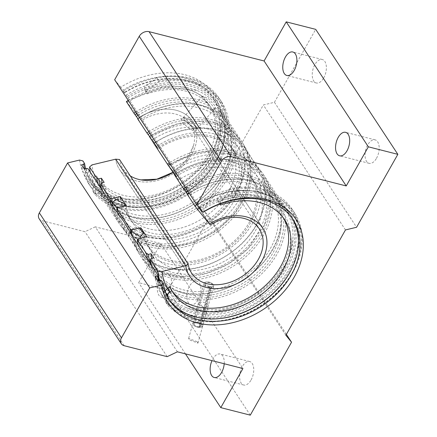 <?xml version="1.0" encoding="UTF-8"?>
<svg xmlns="http://www.w3.org/2000/svg" width="437" height="437" viewBox="0 0 437 437"><rect width="100%" height="100%" fill="white"/><g stroke="black" fill="none" stroke-linecap="round" stroke-linejoin="round"><path stroke-width="0.33" stroke-dasharray="2.19 1.64" d="M261.102 171.397L251.974 158.904L244.125 145.565A73.722 55.297 -33.3 0 0 242.032 142.014A73.722 55.297 -33.3 0 0 214.103 122.988A73.722 55.297 -33.3 0 0 152.305 134.858L173.8 167.568A73.722 55.297 -33.3 0 1 235.598 155.698A73.722 55.297 -33.3 0 1 261.102 171.397A73.722 55.297 -33.3 0 1 263.533 174.724A73.722 55.297 -33.3 0 1 249.156 247.386A73.722 55.297 -33.3 0 1 168.25 274.731A73.722 55.297 -33.3 0 1 140.315 255.705A73.722 55.297 -33.3 0 1 138.229 252.154A73.722 55.297 -33.3 0 1 133.766 238.329M198.737 304.562L203.91 307.391L208.247 305.916L207.952 304.469L202.702 301.918L198.414 303.191L198.737 304.562M197.584 341.871L197.934 343.132L189.002 339.686L188.647 338.429L197.584 341.871M168.791 292.113A12.116 6.61 -75.7 0 0 167.387 273.677A12.116 6.61 -75.7 0 0 159.991 278.724A12.116 6.61 -75.7 0 0 161.4 297.16A12.116 6.61 -75.7 0 0 168.791 292.113M198.283 299.629A12.116 6.61 -75.7 0 0 196.874 281.193A12.116 6.61 -75.7 0 0 189.483 286.235A12.116 6.61 -75.7 0 0 190.887 304.671A12.116 6.61 -75.7 0 0 198.283 299.629M224.208 363.742A12.116 6.61 -75.7 0 0 220.188 354.019A12.116 6.61 -75.7 0 0 212.797 359.061A12.116 6.61 -75.7 0 0 212.005 360.634M251.084 379.966A12.116 6.61 -75.7 0 0 249.674 361.53A12.116 6.61 -75.7 0 0 242.284 366.577A12.116 6.61 -75.7 0 0 243.693 385.013A12.116 6.61 -75.7 0 0 251.084 379.966M376.508 158.276A12.116 6.61 -75.7 0 0 375.099 139.84A12.116 6.61 -75.7 0 0 367.708 144.887A12.116 6.61 -75.7 0 0 369.118 163.323A12.116 6.61 -75.7 0 0 376.508 158.276M323.708 77.939A12.116 6.61 -75.7 0 0 322.298 59.503A12.116 6.61 -75.7 0 0 314.908 64.545A12.116 6.61 -75.7 0 0 316.317 82.981A12.116 6.61 -75.7 0 0 323.708 77.939M160.27 280.15A74.629 55.98 146.7 0 0 195.192 317.076A74.629 55.98 146.7 0 0 215.802 318.89A74.629 55.98 146.7 0 0 216.118 318.868M291.441 269.361A74.629 55.98 146.7 0 0 291.588 269.077A74.629 55.98 146.7 0 0 263.364 196.584A74.629 55.98 146.7 0 0 200.72 208.651L196.699 202.921A77.338 58.012 -33.3 0 1 261.878 190.248A77.338 58.012 -33.3 0 1 291.184 210.213A77.338 58.012 -33.3 0 1 276.102 286.437A77.338 58.012 -33.3 0 1 191.226 315.126A77.338 58.012 -33.3 0 1 161.925 295.166A77.338 58.012 -33.3 0 1 155.004 276.621M203.183 212.273L201.621 209.897A73.722 55.297 -33.3 0 1 263.418 198.027A73.722 55.297 -33.3 0 1 291.353 217.052A73.722 55.297 -33.3 0 1 292.113 218.254M168.939 299.208A73.722 55.297 -33.3 0 1 168.136 298.034A73.722 55.297 -33.3 0 1 161.586 280.658M159.057 280.439A73.722 55.297 146.7 0 0 164.476 292.462A73.722 55.297 146.7 0 0 192.411 311.494A73.722 55.297 146.7 0 0 273.316 284.148A73.722 55.297 146.7 0 0 287.693 211.486A73.722 55.297 146.7 0 0 259.758 192.455A73.722 55.297 146.7 0 0 239.394 190.669A73.722 55.297 146.7 0 0 197.961 204.33L197.999 204.511A74.629 55.98 -33.3 0 1 240.028 190.63A74.629 55.98 -33.3 0 1 260.638 192.438A74.629 55.98 -33.3 0 1 287.153 268.132A74.629 55.98 -33.3 0 1 192.466 312.936A74.629 55.98 -33.3 0 1 158.462 280.581M199.425 207.062A77.338 58.012 -33.3 0 1 264.603 194.394A77.338 58.012 -33.3 0 1 293.904 214.354A77.338 58.012 -33.3 0 1 278.828 290.583A77.338 58.012 -33.3 0 1 193.952 319.267A77.338 58.012 -33.3 0 1 164.645 299.307A77.338 58.012 -33.3 0 1 157.724 280.762M85.657 168.622A73.722 55.297 146.7 0 0 91.142 180.88A73.722 55.297 146.7 0 0 119.072 199.906A73.722 55.297 146.7 0 0 199.977 172.56A73.722 55.297 146.7 0 0 214.354 99.898A73.722 55.297 146.7 0 0 186.419 80.872A73.722 55.297 146.7 0 0 124.621 92.742L124.332 92.486A75.017 56.269 -33.3 0 1 187.342 80.332A75.017 56.269 -33.3 0 1 213.993 156.413A75.017 56.269 -33.3 0 1 118.809 201.452A75.017 56.269 -33.3 0 1 84.614 168.873M86.428 168.436A75.017 56.269 146.7 0 0 121.535 205.592A75.017 56.269 146.7 0 0 216.714 160.554A75.017 56.269 146.7 0 0 190.062 84.472A75.017 56.269 146.7 0 0 127.058 96.626L128.003 97.888A73.722 55.297 -33.3 0 1 189.8 86.013A73.722 55.297 -33.3 0 1 217.735 105.044A73.722 55.297 -33.3 0 1 203.358 177.706A73.722 55.297 -33.3 0 1 122.453 205.051A73.722 55.297 -33.3 0 1 94.518 186.025A73.722 55.297 -33.3 0 1 87.968 168.644M127.058 96.626L123.223 91.12A77.338 58.012 -33.3 0 1 188.402 78.452A77.338 58.012 -33.3 0 1 217.708 98.412A77.338 58.012 -33.3 0 1 202.626 174.642A77.338 58.012 -33.3 0 1 117.75 203.331A77.338 58.012 -33.3 0 1 88.443 183.371A77.338 58.012 -33.3 0 1 81.528 164.82M125.943 95.266A77.338 58.012 -33.3 0 1 191.122 82.593A77.338 58.012 -33.3 0 1 220.428 102.553A77.338 58.012 -33.3 0 1 205.346 178.782A77.338 58.012 -33.3 0 1 120.47 207.471A77.338 58.012 -33.3 0 1 91.169 187.511A77.338 58.012 -33.3 0 1 84.248 168.961M244.125 145.565A73.722 55.297 -33.3 0 1 225.771 216.605A73.722 55.297 -33.3 0 1 146.756 242.022A73.722 55.297 -33.3 0 1 121.251 226.322A73.722 55.297 -33.3 0 1 118.82 222.996A73.722 55.297 -33.3 0 1 112.271 205.619M79.529 160.073A76.306 57.236 146.7 0 0 115.253 197.977A76.306 57.236 146.7 0 0 212.071 152.163A76.306 57.236 146.7 0 0 184.96 74.771A76.306 57.236 146.7 0 0 120.749 87.209L122.923 90.153A73.722 55.297 -33.3 0 1 184.72 78.283A73.722 55.297 -33.3 0 1 212.655 97.309A73.722 55.297 -33.3 0 1 198.278 169.977A73.722 55.297 -33.3 0 1 117.373 197.322A73.722 55.297 -33.3 0 1 89.438 178.291A73.722 55.297 -33.3 0 1 82.888 160.914M197.961 204.33L173.8 167.568M152.305 134.858L128.003 97.888M124.621 92.742L122.923 90.153M177.4 351.818L95.261 226.841L160.794 243.54L242.928 368.517M114.669 79.747L120.749 87.209M250.286 415.15L168.147 290.179L209.405 217.249L203.74 210.29L263.325 104.973L274.447 102.291L315.705 29.361M168.147 290.179L138.66 282.663L160.794 243.54M95.261 226.841L85.013 231.692L42.094 220.756A7.751 5.818 -33.3 0 1 39.155 218.757M185.457 353.872L138.66 282.663M167.153 356.663L85.013 231.692M274.447 102.291L356.581 227.267M345.465 229.944L263.325 104.973M285.874 335.266L203.74 210.29M286.382 334.371L209.405 217.249M123.223 91.12L124.332 92.486M197.999 204.511L196.699 202.921M200.72 208.651L201.621 209.897M195.781 126.965L189.434 119.459L183.627 117.242L184.075 119.782L191.45 126.146L196.71 128.975L195.781 126.965L196.71 128.975L191.455 126.146L184.075 119.782L183.627 117.242L189.434 119.454L195.781 126.965M97.817 183.627A72.64 54.488 146.7 0 0 103.815 198.196A72.64 54.488 146.7 0 0 131.335 216.943A72.64 54.488 146.7 0 0 211.055 189.997A72.64 54.488 146.7 0 0 225.219 118.4A72.64 54.488 146.7 0 0 215.337 107.928L214.84 105.721L208.28 98.44L202.588 96.102L203.134 98.533L208.056 103.46A72.64 54.488 146.7 0 0 197.693 99.652A72.64 54.488 146.7 0 0 135.836 111.959M90.322 172.227A72.64 54.488 146.7 0 0 96.32 186.79A72.64 54.488 146.7 0 0 123.846 205.537A72.64 54.488 146.7 0 0 203.56 178.596A72.64 54.488 146.7 0 0 217.724 106.999A72.64 54.488 146.7 0 0 196.792 90.383A72.64 54.488 146.7 0 0 190.204 88.252A72.64 54.488 146.7 0 0 128.341 100.559M100.559 187.801A71.28 53.472 146.7 0 0 132.449 216.594A71.28 53.472 146.7 0 0 217.282 182.36A71.28 53.472 146.7 0 0 213.436 108.573L215.67 107.835L194.531 131.4L189.297 128.549L181.879 122.229L181.448 119.667L187.276 121.857L193.586 129.418L194.531 131.4M139.523 117.564A72.64 54.488 -33.3 0 1 201.381 105.262A72.64 54.488 -33.3 0 1 228.901 124.01A72.64 54.488 -33.3 0 1 214.736 195.601A72.64 54.488 -33.3 0 1 135.022 222.548A72.64 54.488 -33.3 0 1 107.497 203.8A72.64 54.488 -33.3 0 1 101.499 189.232M110.796 203.374A72.64 54.488 146.7 0 0 116.794 217.937A72.64 54.488 146.7 0 0 144.314 236.685A72.64 54.488 146.7 0 0 224.034 209.744A72.64 54.488 146.7 0 0 238.198 138.147A72.64 54.488 146.7 0 0 210.672 119.399A72.64 54.488 146.7 0 0 148.815 131.706M155.665 142.129A72.64 54.488 -33.3 0 1 217.528 129.827A72.64 54.488 -33.3 0 1 245.048 148.575A72.64 54.488 -33.3 0 1 230.883 220.172A72.64 54.488 -33.3 0 1 151.169 247.113A72.64 54.488 -33.3 0 1 123.644 228.365A72.64 54.488 -33.3 0 1 117.362 212.306M131.084 233.445A72.64 54.488 146.7 0 0 137.3 249.145A72.64 54.488 146.7 0 0 164.825 267.897A72.64 54.488 146.7 0 0 244.545 240.951A72.64 54.488 146.7 0 0 258.709 169.354A72.64 54.488 146.7 0 0 231.184 150.607A72.64 54.488 146.7 0 0 169.327 162.914M176.177 173.336A72.64 54.488 -33.3 0 1 238.034 161.035A72.64 54.488 -33.3 0 1 265.559 179.782A72.64 54.488 -33.3 0 1 251.395 251.379A72.64 54.488 -33.3 0 1 171.681 278.32A72.64 54.488 -33.3 0 1 144.155 259.573A72.64 54.488 -33.3 0 1 138.158 245.01M147.449 259.146A72.64 54.488 146.7 0 0 153.447 273.715A72.64 54.488 146.7 0 0 180.973 292.462A72.64 54.488 146.7 0 0 260.687 265.516A72.64 54.488 146.7 0 0 274.851 193.919A72.64 54.488 146.7 0 0 247.331 175.171A72.64 54.488 146.7 0 0 185.474 187.478M189.155 193.083A72.64 54.488 -33.3 0 1 251.013 180.781A72.64 54.488 -33.3 0 1 278.538 199.529A72.64 54.488 -33.3 0 1 264.374 271.126A72.64 54.488 -33.3 0 1 184.654 298.067A72.64 54.488 -33.3 0 1 157.134 279.319A72.64 54.488 -33.3 0 1 151.136 264.756M196.65 204.483A72.64 54.488 -33.3 0 1 258.507 192.182A72.64 54.488 -33.3 0 1 286.033 210.929A72.64 54.488 -33.3 0 1 292.981 236.739A72.64 54.488 -33.3 0 1 192.149 309.467A72.64 54.488 -33.3 0 1 185.561 307.342A72.64 54.488 -33.3 0 1 165.437 291.911M165.383 291.834A72.64 54.488 -33.3 0 1 164.623 290.72A72.64 54.488 -33.3 0 1 159.702 280.286M132.285 229.813A71.28 53.472 146.7 0 0 165.94 267.548A71.28 53.472 146.7 0 0 256.382 224.749A71.28 53.472 146.7 0 0 231.058 152.453A71.28 53.472 146.7 0 0 168.562 165.694L172.91 171.025L178.777 179.951A62.158 46.622 -33.3 0 1 232.757 168.748A62.158 46.622 -33.3 0 1 256.306 184.791A62.158 46.622 -33.3 0 1 244.185 246.053A62.158 46.622 -33.3 0 1 175.974 269.11A62.158 46.622 -33.3 0 1 152.42 253.067A62.158 46.622 -33.3 0 1 146.679 236.685M172.91 171.025A62.158 46.622 -33.3 0 1 226.89 159.822A62.158 46.622 -33.3 0 1 250.439 175.865A62.158 46.622 -33.3 0 1 238.318 237.127A62.158 46.622 -33.3 0 1 170.108 260.179A62.158 46.622 -33.3 0 1 146.553 244.141A62.158 46.622 -33.3 0 1 140.965 229.037M149.656 136.453L152.398 139.818A62.158 46.622 -33.3 0 1 206.379 128.615A62.158 46.622 -33.3 0 1 229.928 144.652A62.158 46.622 -33.3 0 1 217.806 205.92A62.158 46.622 -33.3 0 1 149.596 228.972A62.158 46.622 -33.3 0 1 126.047 212.934A62.158 46.622 -33.3 0 1 120.754 199.671M152.398 139.818L158.265 148.744A62.158 46.622 -33.3 0 1 212.245 137.54A62.158 46.622 -33.3 0 1 235.794 153.584A62.158 46.622 -33.3 0 1 223.673 214.846A62.158 46.622 -33.3 0 1 155.463 237.903A62.158 46.622 -33.3 0 1 131.914 221.859A62.158 46.622 -33.3 0 1 126.167 205.477M187.522 194.143L188.74 196A68.489 51.375 -33.3 0 1 248.626 183.382A68.489 51.375 -33.3 0 1 274.578 201.058A68.489 51.375 -33.3 0 1 261.222 268.564A68.489 51.375 -33.3 0 1 186.058 293.964A68.489 51.375 -33.3 0 1 160.111 276.288A68.489 51.375 -33.3 0 1 153.742 257.857M187.675 190.832A68.489 51.375 -33.3 0 1 245.927 179.274A68.489 51.375 -33.3 0 1 271.88 196.95A68.489 51.375 -33.3 0 1 258.524 264.456A68.489 51.375 -33.3 0 1 183.36 289.862A68.489 51.375 -33.3 0 1 157.407 272.185A68.489 51.375 -33.3 0 1 151.732 258.338M138.043 115.308A68.489 51.375 -33.3 0 1 196.289 103.755A68.489 51.375 -33.3 0 1 207.537 108.108L209.361 106.076A71.28 53.472 146.7 0 0 136.89 113.56M137.89 118.624L139.103 120.475A68.489 51.375 -33.3 0 1 198.988 107.863A68.489 51.375 -33.3 0 1 224.94 125.539A68.489 51.375 -33.3 0 1 211.584 193.039A68.489 51.375 -33.3 0 1 136.426 218.445A68.489 51.375 -33.3 0 1 110.474 200.769A68.489 51.375 -33.3 0 1 104.11 182.333M213.436 108.573L211.612 110.605A68.489 51.375 -33.3 0 1 222.242 121.431A68.489 51.375 -33.3 0 1 208.886 188.937A68.489 51.375 -33.3 0 1 133.727 214.338A68.489 51.375 -33.3 0 1 107.775 196.661A68.489 51.375 -33.3 0 1 102.1 182.819M211.612 110.605L207.537 108.108M262.757 228.13L192.706 121.546A43.744 32.813 146.7 0 0 176.127 110.255A43.744 32.813 146.7 0 0 139.343 117.373L209.394 223.957A43.744 32.813 146.7 0 1 246.178 216.839A43.744 32.813 146.7 0 1 262.757 228.125L192.706 121.546A43.744 32.813 146.7 0 1 184.174 164.656A43.744 32.813 146.7 0 1 136.169 180.885A43.744 32.813 146.7 0 1 119.596 169.594L189.647 276.179L119.596 169.594A43.744 32.813 146.7 0 1 115.696 159.172A43.744 32.813 146.7 0 0 119.596 169.594A43.744 32.813 146.7 0 0 136.169 180.88A43.744 32.813 146.7 0 0 184.174 164.656A43.744 32.813 146.7 0 0 192.706 121.546A43.744 32.813 146.7 0 0 176.127 110.255A43.744 32.813 146.7 0 0 139.343 117.373L126.446 101.794M174.281 174.576L174.434 174.62A71.28 53.472 -33.3 0 1 236.925 161.379A71.28 53.472 -33.3 0 1 262.249 233.675A71.28 53.472 -33.3 0 1 171.807 276.474A71.28 53.472 -33.3 0 1 138.152 238.739M168.562 165.694L169.305 166.344A67.937 50.96 -33.3 0 1 257.388 176.816A67.937 50.96 -33.3 0 1 210.798 259.163A67.937 50.96 -33.3 0 1 134.558 227.764L139.212 228.141M112.724 204.538A71.28 53.472 146.7 0 0 145.428 236.341A71.28 53.472 146.7 0 0 235.871 193.542A71.28 53.472 146.7 0 0 210.547 121.246A71.28 53.472 146.7 0 0 149.869 133.307M153.769 143.369L153.922 143.412A71.28 53.472 -33.3 0 1 216.413 130.171A71.28 53.472 -33.3 0 1 241.737 202.468A71.28 53.472 -33.3 0 1 151.295 245.266A71.28 53.472 -33.3 0 1 117.646 207.531M150.191 263.32A71.28 53.472 146.7 0 0 182.082 292.118A71.28 53.472 146.7 0 0 272.53 249.319A71.28 53.472 146.7 0 0 247.205 177.018A71.28 53.472 146.7 0 0 186.523 189.079M187.255 194.323L187.407 194.367A71.28 53.472 -33.3 0 1 249.904 181.126A71.28 53.472 -33.3 0 1 275.228 253.422A71.28 53.472 -33.3 0 1 184.785 296.22A71.28 53.472 -33.3 0 1 151.131 258.486M137.622 118.804L137.775 118.848A71.28 53.472 -33.3 0 1 200.266 105.607A71.28 53.472 -33.3 0 1 225.596 177.903A71.28 53.472 -33.3 0 1 135.148 220.701A71.28 53.472 -33.3 0 1 101.499 182.966M208.056 103.46L209.361 106.076M188.74 196L187.407 194.367M178.777 179.951L174.434 174.62M158.265 148.744L153.922 143.412M139.103 120.475L137.775 118.848M210.263 224.88L141.648 120.41A40.444 30.339 -33.3 0 1 175.352 114.024A40.444 30.339 -33.3 0 1 190.674 124.463A40.444 30.339 -33.3 0 1 193.646 145.292A40.444 30.339 -33.3 0 1 172.97 172.397M130.248 175.871A40.444 30.339 -33.3 0 1 123.081 168.884A40.444 30.339 -33.3 0 1 119.514 159.532M209.394 223.957L141.648 120.41M210.246 224.787A40.444 30.339 -33.3 0 1 241.333 217.845M131.755 229.676L134.558 227.764M140.588 238.154A67.937 50.96 -33.3 0 0 217.795 267.608A67.937 50.96 -33.3 0 0 263.058 185.31A67.937 50.96 -33.3 0 0 175.171 175.27L176.253 176.401L174.145 172.921L169.305 166.344M124.578 205.86L121.623 208.083L117.406 207.859M153.829 143.325L157.451 147.793L155.343 144.319L149.427 136.606M219.188 98.254L221.537 101.826A78.665 59.006 -33.3 0 0 191.728 81.522A78.665 59.006 -33.3 0 0 159.002 81.02L156.654 77.447A78.665 59.006 -33.3 0 1 189.379 77.955A78.665 59.006 -33.3 0 1 219.188 98.254A78.665 59.006 -33.3 0 1 203.85 175.789A78.665 59.006 -33.3 0 1 117.52 204.969A78.665 59.006 -33.3 0 1 92.54 190.772A23.259 17.447 146.7 0 0 92.453 181.273A3.878 2.906 -33.3 0 1 94.507 177.116L96.856 180.689L98.806 179.509A66.648 49.993 146.7 0 0 100.106 181.639A66.648 49.993 146.7 0 0 125.353 198.84A66.648 49.993 146.7 0 0 198.496 174.117A66.648 49.993 146.7 0 0 211.492 108.425A66.648 49.993 146.7 0 0 186.238 91.229A66.648 49.993 146.7 0 0 147.264 93.857L146.969 92.109L144.625 88.536A3.878 2.906 -33.3 0 1 147.198 84.516L149.547 88.083A3.878 2.906 146.7 0 0 146.969 92.109M94.507 177.116L96.457 175.936A66.648 49.993 146.7 0 0 97.757 178.067A66.648 49.993 146.7 0 0 123.01 195.268A66.648 49.993 146.7 0 0 196.147 170.545A66.648 49.993 146.7 0 0 209.148 104.858A66.648 49.993 146.7 0 0 183.895 87.657A66.648 49.993 146.7 0 0 144.915 90.29L147.264 93.857M221.537 101.826A78.665 59.006 -33.3 0 1 206.198 179.361A78.665 59.006 -33.3 0 1 119.869 208.542A78.665 59.006 -33.3 0 1 94.889 194.339L92.54 190.772M96.457 175.936L98.806 179.509M144.915 90.29L144.625 88.536M156.654 77.447A23.259 17.447 -33.3 0 1 147.198 84.516M96.856 180.689A3.878 2.906 146.7 0 0 94.802 184.846L92.453 181.273M94.889 194.339A23.259 17.447 146.7 0 0 94.802 184.846M159.002 81.02A23.259 17.447 -33.3 0 1 149.547 88.083M294.636 213.054L292.293 209.481A78.665 59.006 146.7 0 1 276.954 287.016A78.665 59.006 146.7 0 1 190.625 316.197A78.665 59.006 146.7 0 1 165.645 302L167.988 305.567A78.665 59.006 146.7 0 0 192.968 319.769A78.665 59.006 146.7 0 0 279.298 290.589A78.665 59.006 146.7 0 0 294.636 213.054A78.665 59.006 146.7 0 0 264.833 192.75A78.665 59.006 146.7 0 0 232.107 192.247A23.259 17.447 -33.3 0 1 222.646 199.31A3.878 2.906 146.7 0 0 220.073 203.331L217.724 199.764L218.019 201.512A66.648 49.993 -33.3 0 1 256.994 198.884A66.648 49.993 -33.3 0 1 282.247 216.086A66.648 49.993 -33.3 0 1 283.373 217.905M172.085 291.047A66.648 49.993 -33.3 0 1 170.856 289.294A66.648 49.993 -33.3 0 1 169.561 287.164M292.293 209.481A78.665 59.006 146.7 0 0 262.484 189.183A78.665 59.006 146.7 0 0 229.758 188.675L232.107 192.247M220.073 203.331L220.172 203.926M219.718 204.095L218.019 201.512M167.988 305.567A23.259 17.447 146.7 0 0 168.48 298.438M217.724 199.764A3.878 2.906 -33.3 0 1 220.303 195.738L222.646 199.31M229.758 188.675A23.259 17.447 -33.3 0 1 220.303 195.738M165.645 302A23.259 17.447 146.7 0 0 165.557 292.5A3.878 2.906 -33.3 0 1 165.448 292.003M199.288 327.318L199.059 327.428A4.66 2.338 -164.5 0 1 193.684 325.15A4.66 2.338 -164.5 0 1 196.011 322.282A4.66 2.338 -164.5 0 1 201.452 324.265A4.66 2.338 -164.5 0 1 200.998 327.176A4.66 2.338 -164.5 0 1 199.731 327.417L199.96 327.313A5.047 2.535 15.5 0 0 201.364 327.051A5.047 2.535 15.5 0 0 202.659 325.882A5.047 2.535 15.5 0 0 195.962 321.741A5.047 2.535 15.5 0 0 192.93 323.183A5.047 2.535 15.5 0 0 193.444 324.855A5.047 2.535 15.5 0 0 199.288 327.318L210.301 287.579A5.047 2.535 -164.5 0 1 203.948 283.444A5.047 2.535 -164.5 0 1 205.243 282.28A5.047 2.535 -164.5 0 1 206.98 282.007A5.047 2.535 -164.5 0 1 213.163 284.476A5.047 2.535 -164.5 0 1 213.677 286.142A5.047 2.535 -164.5 0 1 210.978 287.573L210.497 286.388A3.496 1.753 15.5 0 0 212.273 285.405A3.496 1.753 15.5 0 0 207.63 282.537A3.496 1.753 15.5 0 0 205.532 283.537A3.496 1.753 15.5 0 0 209.826 286.399L210.301 287.579M199.731 327.417L199.305 326.772A3.496 1.753 15.5 0 0 201.075 325.789A3.496 1.753 15.5 0 0 196.437 322.921A3.496 1.753 15.5 0 0 194.334 323.921A3.496 1.753 15.5 0 0 198.633 326.783L209.826 286.399M199.96 327.313L210.978 287.573M199.305 326.772L210.497 286.388M198.633 326.783L199.059 327.428M210.924 287.038A4.66 2.338 15.5 0 0 212.917 284.176A4.66 2.338 15.5 0 0 205.608 282.149A4.66 2.338 15.5 0 0 205.051 284.962A4.66 2.338 15.5 0 0 210.252 287.043M124.228 345.727L42.094 220.756M199.348 207.843A69.051 51.795 -33.3 0 1 284.755 215.578A69.051 51.795 -33.3 0 1 252.668 296.707A69.051 51.795 -33.3 0 1 167.469 288.431M127.276 102.564A69.051 51.795 -33.3 0 1 216.867 113.139A69.051 51.795 -33.3 0 1 169.496 196.868A69.051 51.795 -33.3 0 1 92.021 164.875M115.756 199.157A67.937 50.96 146.7 0 0 191.996 230.556A67.937 50.96 146.7 0 0 238.586 148.209A67.937 50.96 146.7 0 0 150.503 137.737M121.623 208.083A67.937 50.96 146.7 0 0 197.863 239.481A67.937 50.96 146.7 0 0 244.452 157.134A67.937 50.96 146.7 0 0 156.37 146.663M165.754 292.801L165.557 292.5M121.251 226.322L130.379 238.821L138.229 252.154M197.934 343.132L208.252 305.916M196.874 281.193L167.387 273.677M249.674 361.53L220.188 354.019M375.099 139.84L345.612 132.329M322.298 59.503L292.812 51.987M291.299 269.645L291.588 269.077M216.435 318.852L215.802 318.89M239.394 190.669L240.028 190.63M291.184 210.213L293.904 214.354M220.428 102.553L217.708 98.412M91.169 187.511L88.443 183.371M292.91 219.429L291.353 217.052M169.698 300.41L168.136 298.034M214.354 99.898L212.655 97.309M91.142 180.88L89.438 178.291M242.032 142.014L217.735 105.044M118.82 222.996L94.518 186.025M287.693 211.486L263.533 174.724M164.476 292.462L140.315 255.705M161.925 295.166L164.645 299.307M316.317 82.981L286.83 75.47M369.118 163.323L339.631 155.807M243.693 385.013L214.206 377.497M190.887 304.671L161.4 297.16M188.647 338.429L198.414 303.191M202.588 96.102L181.448 119.667M96.32 186.79L103.815 198.196M217.724 106.999L225.219 118.4M107.497 203.8L116.794 217.937M228.901 124.01L238.198 138.147M123.644 228.365L137.3 249.145M245.048 148.575L258.709 169.354M144.155 259.573L153.447 273.715M265.559 179.782L274.851 193.919M157.134 279.319L164.623 290.72M278.538 199.529L286.033 210.929M256.306 184.791L250.439 175.865M229.928 144.652L235.794 153.584M126.047 212.934L131.914 221.859M274.578 201.058L271.88 196.95M222.242 121.431L224.94 125.539M107.775 196.661L110.474 200.769M185.561 307.342C227.043 326.226 293.866 282.307 292.981 236.739M128.227 100.379L163.214 87.1L196.792 90.383M160.111 276.288L157.407 272.185M152.42 253.067L146.553 244.141M259.272 228.835L190.674 124.463M191.679 273.262L123.081 168.884M193.646 145.292L186.337 160.068L172.915 172.32M170.053 164.022L195.263 152.824L218.424 150.017L239.771 154.469L262.151 172.626L270.006 200.135L264.603 224.296L247.806 248.811L228.535 263.882L206.215 273.415L182.579 276.31L160.849 271.634L138.786 253.373L131.728 234.587M176.253 176.401C184.977 170.687 194.159 166.776 203.795 164.667C218.068 161.821 230.201 162.974 240.192 168.119C245.605 170.987 249.767 174.702 252.679 179.268C259.212 188.172 261.441 207.143 246.85 228.77C241.027 237.067 233.62 244.179 224.64 250.095C209.033 259.966 193.378 264.254 177.673 262.954C169.19 262.047 162.149 259.562 156.555 255.503C149.831 251.395 145.516 243.846 143.62 232.855M113.019 206.575L120.295 225.235L142.702 243.3L167.666 247.735L194.531 242.519L216.659 230.758L234.789 213.704L245.354 196.705L250.685 178.569L250.09 160.204L243.114 143.669L220.543 125.687L199.769 121.415L177.269 123.999L151.251 135.415M124.818 204.248C125.681 213.709 130.455 225.487 148.099 232.107C161.581 236.412 176.592 235.155 193.138 228.338C204.363 223.416 214.043 216.484 222.171 207.548C236.548 189.423 241.814 173.691 237.968 160.357L233.615 150.268C229.6 144.139 223.367 139.665 214.928 136.841C196.847 131.652 177.684 135.301 157.451 147.793M209.148 104.858L211.492 108.425M97.757 178.067L100.106 181.639M284.596 219.653L282.247 216.086M173.205 292.861L170.856 289.294M200.998 327.176L201.364 327.051M194.334 323.921L205.532 283.537M202.659 325.882L213.677 286.142M192.93 323.183L203.948 283.444M201.075 325.789L212.273 285.405M205.608 282.149L205.243 282.28M212.917 284.176L213.163 284.476M193.684 325.15L193.444 324.855"/><path stroke-width="0.66" d="M163.148 283.034A73.722 55.297 146.7 0 0 169.698 300.41A73.722 55.297 146.7 0 0 197.633 319.436A73.722 55.297 146.7 0 0 278.538 292.091A73.722 55.297 146.7 0 0 292.91 219.429A73.722 55.297 146.7 0 0 264.98 200.403A73.722 55.297 146.7 0 0 203.183 212.273L202.888 212.185A76.306 57.236 -33.3 0 1 267.1 199.742A76.306 57.236 -33.3 0 1 294.21 277.134A76.306 57.236 -33.3 0 1 197.393 322.954A76.306 57.236 -33.3 0 1 161.663 285.044L163.148 283.034L161.586 280.658L160.27 280.15L157.724 280.762L155.004 276.621L157.549 276.004L157.926 275.086L133.766 238.329L123.928 221.756L112.271 205.619L87.968 168.644L86.428 168.436L84.248 168.961L81.528 164.82L83.707 164.296L84.587 163.504A73.722 55.297 146.7 0 0 85.657 168.622M212.005 360.634A12.116 6.61 -75.7 0 0 214.206 377.497A12.116 6.61 -75.7 0 0 221.597 372.455A12.116 6.61 -75.7 0 0 224.208 363.742M347.022 150.765A12.116 6.61 -75.7 0 0 345.612 132.329A12.116 6.61 -75.7 0 0 338.222 137.371A12.116 6.61 -75.7 0 0 339.631 155.807A12.116 6.61 -75.7 0 0 347.022 150.765M294.221 70.423A12.116 6.61 -75.7 0 0 292.812 51.987A12.116 6.61 -75.7 0 0 285.421 57.034A12.116 6.61 -75.7 0 0 286.83 75.47A12.116 6.61 -75.7 0 0 294.221 70.423M216.118 318.868A74.629 55.98 146.7 0 0 291.441 269.361M292.113 218.254A73.722 55.297 -33.3 0 1 291.299 269.645A73.722 55.297 -33.3 0 1 216.435 318.852A73.722 55.297 -33.3 0 1 196.071 317.06A73.722 55.297 -33.3 0 1 168.939 299.208M84.587 163.504L82.888 160.914L79.529 160.073L67.598 162.946L39.341 212.89L121.475 337.867A7.751 5.818 146.7 0 0 121.295 343.728A7.751 5.818 146.7 0 0 124.228 345.727L167.153 356.663L177.4 351.818L242.928 368.517L220.794 407.639L250.286 415.15L291.545 342.22L285.874 335.266L345.465 229.944L356.581 227.267L397.845 154.337L368.358 146.821L346.224 185.944L231.211 156.643A7.751 5.818 146.7 0 0 221.373 161.297L196.803 204.724L114.669 79.747L139.239 36.32A7.751 5.818 -33.3 0 1 149.077 31.666L231.211 156.643M157.926 275.086A73.722 55.297 146.7 0 0 159.057 280.439M161.663 285.044L149.733 287.917L121.475 337.867M149.733 287.917L67.598 162.946M346.224 185.944L264.085 60.972L149.077 31.666M196.803 204.724L202.888 212.185M264.085 60.972L286.219 21.85L315.705 29.361L397.845 154.337M121.295 343.728L39.155 218.757A7.751 5.818 -33.3 0 1 39.341 212.89M220.794 407.639L185.457 353.872M368.358 146.821L286.219 21.85M291.545 342.22L286.382 334.371M84.614 168.873A75.017 56.269 -33.3 0 1 83.707 164.296M158.462 280.581A74.629 55.98 -33.3 0 1 157.549 276.004M97.817 183.627A72.64 54.488 146.7 0 1 97.041 178.411L89.547 167.01A72.64 54.488 146.7 0 0 90.322 172.227M101.499 189.232A72.64 54.488 -33.3 0 1 100.723 184.021L110.015 198.158A72.64 54.488 146.7 0 0 110.796 203.374M117.362 212.306A72.64 54.488 -33.3 0 1 116.87 208.586L130.526 229.365A72.64 54.488 146.7 0 0 131.084 233.445M138.158 245.01A72.64 54.488 -33.3 0 1 137.382 239.793L146.674 253.935A72.64 54.488 146.7 0 0 147.449 259.146M151.136 264.756A72.64 54.488 -33.3 0 1 150.361 259.54L157.85 270.94A72.64 54.488 -33.3 0 0 159.702 280.286M120.754 199.671A62.158 46.622 -33.3 0 1 120.301 196.552L111.779 198.606A71.28 53.472 146.7 0 0 112.724 204.538M116.87 208.586L117.646 207.531L126.167 205.477L120.301 196.552M186.523 189.079A71.28 53.472 146.7 0 0 184.709 190.259L186.042 191.892A68.489 51.375 -33.3 0 1 187.675 190.832M186.042 191.892L187.522 194.143M102.1 182.819A68.489 51.375 -33.3 0 1 101.411 178.23L98.8 178.859A71.28 53.472 146.7 0 0 100.559 187.801M100.723 184.021L101.499 182.966L104.11 182.333L101.411 178.23M210.246 224.787L209.394 223.957A43.744 32.813 -33.3 0 1 246.178 216.839A43.744 32.813 -33.3 0 1 262.757 228.13A43.744 32.813 -33.3 0 1 254.225 271.24A43.744 32.813 -33.3 0 1 206.22 287.47A43.744 32.813 -33.3 0 1 189.647 276.179A43.744 32.813 -33.3 0 1 185.747 265.756L188.112 263.91L119.514 159.532L115.696 159.172L185.747 265.756A43.744 32.813 146.7 0 0 189.647 276.179A43.744 32.813 146.7 0 0 206.22 287.464A43.744 32.813 146.7 0 0 254.225 271.24A43.744 32.813 146.7 0 0 262.757 228.125M140.965 229.037A62.158 46.622 -33.3 0 1 140.812 227.759L146.679 236.685L138.152 238.739L137.382 239.793M169.327 162.914A72.64 54.488 146.7 0 0 167.426 164.148L174.45 174.352M149.869 133.307A71.28 53.472 146.7 0 0 148.056 134.487L146.914 132.941A72.64 54.488 146.7 0 1 148.815 131.706M185.474 187.478A72.64 54.488 146.7 0 0 183.573 188.718L184.709 190.259M151.732 258.338A68.489 51.375 -33.3 0 1 151.044 253.75L153.742 257.857L151.131 258.486L150.361 259.54M135.836 111.959A72.64 54.488 146.7 0 0 133.935 113.194L137.89 118.624M136.89 113.56A71.28 53.472 146.7 0 0 135.077 114.74M189.155 193.083A72.64 54.488 -33.3 0 0 187.255 194.323L194.749 205.723A72.64 54.488 -33.3 0 1 196.65 204.483M194.749 205.723L197.327 209.148A69.051 51.795 -33.3 0 1 199.348 207.843M167.469 288.431A69.051 51.795 -33.3 0 1 162.072 271.464L157.85 270.94M89.547 167.01L92.021 164.875L115.696 159.172L185.747 265.756L162.072 271.464M126.369 101.592L133.935 113.194M128.341 100.559A72.64 54.488 146.7 0 0 126.446 101.794M97.041 178.411L98.8 178.859M146.914 132.941L137.622 118.804A72.64 54.488 -33.3 0 1 139.523 117.564M146.674 253.935L148.433 254.378A71.28 53.472 146.7 0 0 150.191 263.32M167.426 164.148L153.769 143.369A72.64 54.488 -33.3 0 1 155.665 142.129M110.015 198.158L111.779 198.606M130.526 229.365L132.285 229.813L140.812 227.759M183.573 188.718L174.281 174.576A72.64 54.488 -33.3 0 1 176.177 173.336M151.044 253.75L148.433 254.378M209.394 223.957L197.327 209.148M148.056 134.487L149.656 136.453M136.404 116.373A68.489 51.375 -33.3 0 1 138.043 115.308M172.97 172.397A40.444 30.339 -33.3 0 1 141.02 179.88A40.444 30.339 -33.3 0 1 138.403 179.323A40.444 30.339 -33.3 0 1 130.248 175.871M210.263 224.88C220.822 218.637 231.178 216.293 241.333 217.845A40.444 30.339 -33.3 0 1 243.95 218.396A40.444 30.339 -33.3 0 1 259.272 228.835A40.444 30.339 -33.3 0 1 251.384 268.695A40.444 30.339 -33.3 0 1 207.001 283.7A40.444 30.339 -33.3 0 1 191.679 273.262A40.444 30.339 -33.3 0 1 188.112 263.91M139.212 228.141L143.62 232.855L140.424 236.69L131.357 231.55L131.755 229.676M117.406 207.859L112.555 202.943L115.756 199.157L124.818 204.248L124.578 205.86M151.251 135.415L149.427 136.606L153.829 143.325M283.373 217.905A66.648 49.993 -33.3 0 1 268.28 282.777A66.648 49.993 -33.3 0 1 196.109 306.495A66.648 49.993 -33.3 0 1 172.085 291.047M220.172 203.926L220.363 205.084A66.648 49.993 -33.3 0 1 259.343 202.451A66.648 49.993 -33.3 0 1 284.596 219.653A66.648 49.993 -33.3 0 1 271.601 285.345A66.648 49.993 -33.3 0 1 198.458 310.062A66.648 49.993 -33.3 0 1 173.205 292.861A66.648 49.993 -33.3 0 1 171.905 290.736L169.561 287.164L167.606 288.344L169.955 291.916A3.878 2.906 146.7 0 0 167.901 296.073L165.754 292.801M220.363 205.084L219.718 204.095M171.905 290.736L169.955 291.916M168.48 298.438A23.259 17.447 146.7 0 0 167.901 296.073M165.448 292.003A3.878 2.906 -33.3 0 1 167.606 288.344M221.373 161.297L139.239 36.32M140.588 238.154A67.937 50.96 -33.3 0 1 140.424 236.69M126.369 101.586L128.227 100.379M172.915 172.32L156.856 179.186L141.02 179.88M168.229 165.213L170.053 164.022M131.728 234.587L131.362 231.61M112.555 202.943L113.019 206.575"/></g></svg>
